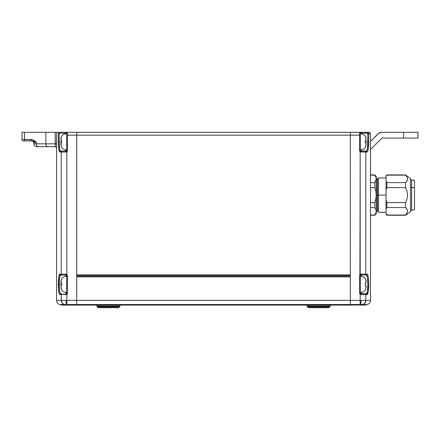 <?xml version="1.0" encoding="UTF-8"?>
<svg xmlns="http://www.w3.org/2000/svg" width="440" height="440" viewBox="0 0 440 440"><rect width="100%" height="100%" fill="white"/><g stroke="black" fill="none" stroke-linecap="round" stroke-linejoin="round"><path stroke-width="0.66" d="M359.667 132.303L350.323 132.303L350.323 274.863L76.72 274.863L76.72 135.185L76.72 274.863L350.323 274.863L350.323 132.303L76.72 132.303L76.72 135.185L359.535 135.185L359.535 150.304A1.727 1.727 0 0 0 360.184 151.652L359.909 274.797M76.72 275.726L350.323 275.726L76.72 275.726M64.911 304.584L65.863 305.008L61.567 305.008L65.863 305.008L64.438 304.53L59.763 304.524L61.567 305.008A2.882 2.882 0 0 0 62.315 305.102L350.323 305.102L350.323 135.185L359.535 135.185L359.535 132.303L67.502 132.303L67.502 135.185L350.323 135.185L350.323 300.35L76.72 300.35L76.72 276.881L350.323 276.881L350.323 300.35L350.323 276.881L76.72 276.881L76.72 304.524L76.72 300.35L64.51 300.372L66.858 300.35L66.858 294.212L67.502 292.864L67.502 275.875L66.858 274.522L66.858 151.652L65.588 152.031L61.242 152.031L61.242 274.142L65.588 274.142L66.858 274.522L66.858 151.652L67.502 150.304L67.502 135.185L76.72 135.185L76.72 300.35L76.72 132.303L76.72 135.185L76.72 132.303L67.375 132.303M66.858 300.35L65.896 300.355A4.317 0.721 87.4 0 0 66.616 304.53L64.438 304.53A4.317 3.988 -83.3 0 1 61.534 300.355A4.317 3.988 96.7 0 0 64.438 304.53L64.361 304.524A4.317 4.213 -90 0 1 61.242 300.35L61.534 300.355L61.242 300.35L61.242 294.591L61.242 300.35A4.317 4.213 90 0 0 64.361 304.524L59.763 304.524A4.317 4.317 0 0 1 56.562 300.35L61.242 300.35L56.562 300.35L56.562 148.077L56.562 300.35A4.317 4.317 0 0 0 59.763 304.524L61.567 305.008A2.882 2.882 0 0 0 62.315 305.102L66.588 305.102A2.882 2.811 -90 0 1 65.863 305.008A2.882 2.811 90 0 0 66.588 305.102L68.046 305.102L66.616 304.53L66.858 300.35L66.858 304.524L76.72 304.524L76.72 305.102L65.863 305.008L68.046 305.008L66.616 304.53L76.72 304.524L76.72 305.008L68.046 305.102L350.323 305.102L76.72 305.008L76.72 304.524L350.323 304.524L350.323 305.008L76.72 305.008L76.72 304.524L350.323 304.524L350.323 300.35L66.858 300.35L66.858 294.212L66.248 294.498L66.858 294.212A1.727 1.727 0 0 0 67.502 292.864L67.502 275.875L66.638 275.875L66.638 292.864A0.864 0.864 0 0 1 66.319 293.541L65.775 293.728A0.864 0.864 0 0 0 65.918 293.716M76.72 276.018L350.323 276.018L76.72 276.018M359.579 293.249L360.184 294.212L360.184 300.35L365.8 300.35L365.8 294.591L361.455 294.591L360.184 294.212L360.723 293.541L361.262 293.728L361.262 292.331L361.262 293.728L360.723 293.541A0.864 0.864 0 0 0 360.976 293.678A0.864 0.864 0 0 1 360.399 292.864L360.399 275.875A0.864 0.864 0 0 1 360.723 275.198L361.262 275.006A0.864 0.864 0 0 0 361.119 275.022M366.877 275.71L366.163 275.006L366.877 275.71L367.422 277.723L367.862 284.377L367.422 291.022L366.877 293.029L366.163 293.728L366.877 293.029L367.422 291.016L367.862 284.416M365.448 147.279L365.448 147.279A5.088 5.088 0 0 1 360.399 149.727A5.088 5.088 0 0 0 365.448 147.279L366.163 143.248L365.332 143.248L365.332 140.366L365.448 141.818L367.824 141.806L367.78 133.524L367.241 133.166L361.262 133.166L361.262 133.848L361.262 132.303L360.602 132.303M360.795 274.236L360.184 274.522L360.795 274.236M360.454 305.102L364.727 305.102A2.882 2.882 0 0 0 365.47 305.008L367.279 304.524L362.604 304.53L361.18 305.008L365.47 305.008A2.882 2.882 0 0 1 364.727 305.102L360.454 305.102A2.882 2.811 -90 0 0 361.18 305.008L362.604 304.53L360.426 304.53L358.996 305.008L350.323 305.008L350.323 304.524L360.426 304.53L358.996 305.008L361.18 305.008A2.882 2.811 90 0 1 360.454 305.102L358.996 305.102L360.454 305.102M350.323 305.102L358.996 305.008L350.323 305.102M368.264 291.715L367.01 294.591L367.389 294.399L367.73 293.827L367.01 294.591L365.8 294.591L365.8 300.35L370.48 300.35L370.48 133.744L368.682 133.744L368.676 142.698M367.384 274.335L367.01 274.142L367.73 274.906L368.396 277.987M368.027 275.836L367.725 274.906M368.61 280.429L368.572 279.846M368.72 284.125L368.715 283.514M368.467 278.652L368.693 282.348M368.621 288.112L368.649 287.606M368.693 282.359L368.467 290.081M368.467 290.098L368.148 292.358M368.027 292.902L367.757 293.755M359.579 275.49L359.535 292.864A1.727 1.727 0 0 0 360.184 294.212L361.455 294.591L360.184 294.212L361.455 294.591L361.262 293.728L360.723 293.541L366.163 293.728A0.864 0.847 90 0 1 367.01 294.591L367.389 294.399M361.114 274.17L361.455 274.142L361.262 275.006L364.958 275.006A0.864 0.842 -90 0 0 365.8 274.142L367.01 274.142L365.8 274.142L365.8 152.031L365.8 274.142L361.455 274.142L365.8 274.142A0.864 0.842 90 0 1 364.958 275.006L361.262 275.006L361.262 276.408L361.262 275.006L360.723 275.198A0.864 0.864 0 0 1 360.982 275.055A0.864 0.864 0 0 0 360.723 275.198L361.262 275.006L360.723 275.198L360.184 274.522L360.982 275.055M359.706 151.052L360.184 151.652L361.455 152.031L366.955 152.031C368.077 151.476 368.649 148.066 368.682 141.806L368.231 149.078L367.329 151.839L361.455 152.031L360.184 151.652L360.184 274.522A1.727 1.727 0 0 0 359.535 275.875L360.399 275.875A0.864 0.864 0 0 1 360.723 275.198M365.332 147.279L366.163 144.304L366.163 143.248L365.332 143.248L365.332 140.366L365.448 141.818L367.824 141.806L367.796 143.627L367.824 141.806L368.682 141.806L368.682 133.744L370.48 133.744A1.441 1.441 0 0 0 369.039 132.303L359.535 132.303L359.535 150.304L360.399 150.304L360.399 133.166L367.241 133.166L367.241 132.303L361.262 132.303L361.262 133.166L360.399 133.166A0.864 0.864 0 0 0 359.535 132.303A0.864 0.864 0 0 1 360.399 133.166L360.399 135.185L359.535 135.185L360.399 135.185L360.399 150.304L359.535 150.304M360.982 293.684L360.184 294.212L360.184 300.35L350.323 300.35L350.323 305.008L365.47 305.008L367.279 304.524A4.317 4.317 0 0 0 370.48 300.35A4.317 4.317 0 0 1 367.279 304.524L362.675 304.524A4.317 4.213 -90 0 0 365.8 300.35A4.317 4.213 90 0 1 362.675 304.524L362.604 304.53A4.317 3.988 -96.7 0 0 365.502 300.355L364.59 300.372M368.682 141.806L367.824 141.806L367.824 133.744L367.241 133.166L367.241 132.303L368.258 132.726L368.682 133.744L367.824 133.744L368.682 133.744L367.241 132.303L369.039 132.303A1.441 1.441 0 0 1 370.48 133.744L370.48 300.35L365.502 300.355A4.317 3.988 83.3 0 1 362.604 304.53L360.426 304.53A4.317 0.721 -87.4 0 0 361.147 300.355A4.317 0.721 92.6 0 1 360.426 304.53L360.184 300.35L361.147 300.355L360.184 300.35L360.184 304.524L350.323 304.524L350.323 300.35L360.184 300.35M350.323 132.303L350.323 135.185L350.323 132.303M366.828 150.469L366.108 151.168L364.958 151.168L366.108 151.168A0.864 0.847 90 0 1 366.955 152.031A0.864 0.847 -90 0 0 366.108 151.168C367.224 150.656 367.796 147.532 367.824 141.806L367.378 148.462L366.828 150.469M361.262 151.168L361.262 149.771L361.262 151.168L364.958 151.168L360.723 150.981A0.864 0.864 0 0 1 360.399 150.304A0.864 0.864 0 0 0 360.976 151.118A0.864 0.864 0 0 1 360.723 150.981L360.184 151.652L360.723 150.981L361.262 151.168L361.455 152.031L361.262 151.168A0.864 0.864 0 0 1 361.119 151.156M367.422 277.723L367.186 276.617M367.862 284.367L367.857 283.426M361.625 304.601L362.153 304.584M362.533 300.372L362.94 300.372M361.526 300.361L361.147 300.355M368.72 284.427L368.286 291.577M361.262 275.006L361.455 274.142L360.184 274.522M360.723 293.541A0.864 0.864 0 0 1 360.399 292.864L360.399 275.875L359.535 275.875L359.535 292.864L360.399 292.864L359.535 292.864M366.163 275.006A0.864 0.847 -90 0 0 367.01 274.142A0.864 0.847 90 0 1 366.163 275.006C368.412 274.362 368.412 294.393 366.163 293.728L364.958 293.728A0.864 0.842 90 0 1 365.8 294.591L367.01 294.591C369.27 295.323 369.27 273.433 367.01 274.142M367.01 294.591A0.864 0.847 -90 0 0 366.163 293.728M361.262 293.728L361.455 294.591L365.8 294.591A0.864 0.842 -90 0 0 364.958 293.728L361.262 293.728M365.8 152.031A0.864 0.842 -90 0 0 364.958 151.168A0.864 0.842 90 0 1 365.8 152.031M368.258 132.726L367.791 132.413M382.002 132.303L418 132.303L418 138.067L403.601 138.067L403.601 132.303L403.601 138.067L382.002 138.067L370.48 149.584L382.002 138.067L418 138.067L418 132.303L382.002 132.303L378.802 133.276L370.48 141.438L377.927 133.991A5.759 5.759 0 0 1 382.002 132.303L380.875 132.413M379.797 132.743L378.802 133.276M65.775 292.331L65.588 294.591L66.248 294.498L59.653 294.399L59.015 292.892L58.432 288.305L58.432 280.418L59.015 275.836L59.653 274.335L61.242 274.142L61.242 152.031L59.708 151.839L58.812 149.072L58.388 143.82L58.361 132.314L56.595 132.303L56.562 148.143A1.441 1.441 0 0 0 55.121 146.702L55.237 132.303L22 132.303L22 139.502L24.53 139.502L24.53 132.303L22 132.303L22 139.502A1.441 1.441 0 0 0 23.441 140.943L23.441 140.943A1.441 1.441 0 0 1 22 139.502L32.703 139.783L36.338 142.384L36.338 143.825L55.237 143.825L45.865 143.825L45.865 132.303L45.865 143.825A2.882 2.035 90 0 0 47.9 146.702L55.121 146.702A1.441 1.441 0 0 1 56.562 148.143M60.165 293.029L60.88 293.728L60.165 293.029L59.62 291.016L59.175 284.367L61.589 284.367L59.175 284.367L59.62 277.717L59.235 281.65M59.653 294.399L65.588 294.591L66.858 294.212L66.319 293.541L66.858 294.212M59.015 292.892L59.312 293.832M58.57 290.087L58.641 290.752M58.432 288.31L58.465 288.855M58.322 284.592L58.328 285.28M58.416 280.687L58.394 281.144M59.015 275.836L58.894 276.381M67.463 275.49L67.502 275.875A1.727 1.727 0 0 0 66.858 274.522L65.588 274.142L60.033 274.142L59.279 274.984M59.708 151.839L60.088 152.031L58.812 149.083M59.059 150.337L59.362 151.272M58.614 147.527L58.713 148.379M56.568 147.56L56.562 147.851M66.996 132.303L24.53 132.303L24.53 139.502A1.441 1.018 90 0 0 25.548 140.943L23.579 140.943M65.923 152.009L66.858 151.652A1.727 1.727 0 0 0 67.502 150.304L67.502 132.303L65.775 132.303L65.775 133.848L65.775 133.166L66.638 133.166L66.638 150.304L67.502 150.304L67.127 151.377M67.463 293.249L67.337 293.612M60.214 150.469L60.935 151.168L60.214 150.469L59.664 148.456L59.213 141.806L61.589 141.806L61.705 143.248L60.88 143.248L61.589 147.279A5.088 5.088 0 0 0 66.638 149.727A5.088 5.088 0 0 1 61.589 147.279L61.589 147.279M58.454 132.407L59.213 133.166L59.213 141.806L58.361 141.806L58.361 132.314L65.775 132.303L65.775 133.166L59.213 133.166L66.638 133.166A0.864 0.864 0 0 1 67.502 132.303A0.864 0.864 0 0 0 66.638 133.166L66.638 135.185L67.502 135.185L66.638 135.185L66.638 150.304A0.864 0.864 0 0 1 66.061 151.118A0.864 0.864 0 0 0 66.319 150.981L60.935 151.168L65.775 151.168L65.775 149.771L65.775 151.168A0.864 0.864 0 0 0 65.918 151.156M76.72 304.524L76.72 300.35L76.72 304.524M59.62 291.022L59.851 292.122M59.175 284.4L59.191 285.665M60.165 275.71L59.62 277.723L60.165 275.71L60.88 275.006L60.165 275.71M59.664 148.462L59.835 149.303M65.918 275.022A0.864 0.864 0 0 0 65.775 275.006L65.775 276.408M60.935 151.168A0.864 0.847 90 0 0 60.088 152.031A0.864 0.847 -90 0 1 60.935 151.168C59.818 150.651 59.246 147.527 59.213 141.806L61.589 141.806L61.705 143.248L61.589 141.796L61.705 143.248L60.88 143.248L60.88 144.304L61.705 147.279L60.88 144.304M60.88 293.728L62.084 293.728A0.864 0.842 90 0 0 61.242 294.591A0.864 0.842 -90 0 1 62.084 293.728L60.88 293.728A0.864 0.847 90 0 0 60.033 294.591A0.864 0.847 -90 0 1 60.88 293.728C59.769 293.2 59.202 290.081 59.175 284.367C59.202 278.652 59.769 275.534 60.88 275.006L62.084 275.006L60.88 275.006A0.864 0.847 -90 0 1 60.033 274.142A0.864 0.847 90 0 0 60.88 275.006M67.502 275.875L66.638 275.875A0.864 0.864 0 0 0 66.319 275.198L65.775 275.006L66.319 275.198L65.775 275.006L65.588 274.142L66.858 274.522L66.319 275.198L66.858 274.522L65.588 274.142L65.775 275.006L62.084 275.006L66.055 275.055A0.864 0.864 0 0 1 66.638 275.875L66.638 292.864L67.502 292.864L66.638 292.864A0.864 0.864 0 0 1 66.319 293.541L65.775 293.728L66.319 293.541A0.864 0.864 0 0 1 66.061 293.678M33.809 143.825C33.979 145.569 34.942 146.531 36.685 146.702L38.373 146.702A2.882 2.035 -90 0 1 36.338 143.825A2.882 2.035 90 0 0 38.373 146.702L47.9 146.702A2.882 2.035 -90 0 1 45.865 143.825L36.338 143.825L36.338 142.384L33.809 142.384L33.809 143.825L36.338 143.825L33.809 143.825C33.979 145.569 34.942 146.531 36.685 146.702L55.138 146.657A1.441 1.419 180 0 1 56.562 148.077A1.441 1.419 0 0 0 55.138 146.657L55.237 144.018M32.505 140.943L25.548 140.943A1.441 1.018 -90 0 1 24.53 139.502L31.35 139.502A1.441 1.018 90 0 0 32.368 140.943A1.441 1.018 -90 0 1 31.35 139.502C33.187 139.816 34.854 140.773 36.338 142.384L33.809 142.384L32.368 140.943L36.338 142.384L32.368 140.943L25.548 140.943M65.896 300.355A4.317 0.721 -92.6 0 0 66.616 304.53L65.406 304.601M61.534 300.355L64.51 300.372M66.506 304.541L66.165 304.568M66.061 151.118A0.864 0.864 0 0 0 66.319 150.981L66.858 151.652L66.319 150.981L65.775 151.168L66.319 150.981L65.775 151.168L65.588 152.031L66.858 151.652M61.242 274.142A0.864 0.842 90 0 0 62.084 275.006A0.864 0.842 -90 0 1 61.242 274.142M65.923 294.569L65.588 294.591L65.775 293.728L66.319 293.541M58.779 277.019L60.033 274.142C57.772 273.411 57.767 295.306 60.033 294.591M59.235 281.721L59.175 284.367M58.322 284.245L58.757 277.162M65.775 151.168L65.588 152.031L61.242 152.031A0.864 0.842 -90 0 1 62.084 151.168A0.864 0.842 90 0 0 61.242 152.031L60.088 152.031C58.965 151.47 58.388 148.06 58.361 141.806L59.213 141.806L59.252 143.907M67.502 150.304L66.638 150.304A0.864 0.864 0 0 1 66.319 150.981M59.213 141.806L59.213 133.166L58.647 132.6M56.584 145.811L56.595 144.579M56.595 144.551L56.595 143.825L55.237 143.825L56.595 143.825L56.595 132.303L55.237 132.303L55.237 143.825M365.332 140.366L366.163 140.366L365.338 140.366L366.163 140.366L365.448 136.334A5.088 5.088 0 0 0 360.399 133.887A5.088 5.088 0 0 1 365.448 136.334L365.448 136.334M366.163 140.366L366.163 139.315M365.954 137.737L365.332 136.334L365.965 137.792M365.338 143.248L366.163 143.248M66.638 292.286A5.088 5.088 0 0 1 61.589 289.839A5.088 5.088 0 0 0 66.638 292.286M61.089 288.437L60.88 286.864L61.589 289.839M61.589 278.894L61.589 278.894A5.088 5.088 0 0 1 66.638 276.447A5.088 5.088 0 0 0 61.589 278.894L60.88 282.925L61.705 282.925L61.705 285.808L61.589 284.361L61.705 285.808L60.88 285.808L60.88 286.864L61.705 289.839L61.072 288.387M61.705 278.894L60.88 281.875L60.88 282.925L61.705 282.925L60.88 282.925M61.705 282.925L61.705 285.808L60.88 285.808L60.88 286.864M60.88 285.808L61.705 285.808M360.399 276.447A5.088 5.088 0 0 1 365.448 278.894A5.088 5.088 0 0 0 360.399 276.447M365.954 280.297L366.163 281.875L365.448 278.894M365.448 289.839L365.448 289.839A5.088 5.088 0 0 1 360.399 292.286A5.088 5.088 0 0 0 365.448 289.839L366.163 285.808L365.332 285.808L365.332 282.925L365.448 284.377L365.332 282.925L366.163 282.925L366.163 281.875L365.332 278.894L365.965 280.352M365.332 289.839L366.163 286.864L366.163 285.808L365.332 285.808L366.163 285.808M365.332 285.808L365.332 282.925L366.163 282.925L366.163 281.875M366.163 282.925L365.338 282.925M61.589 136.334L61.589 136.334A5.088 5.088 0 0 1 66.638 133.887A5.088 5.088 0 0 0 61.589 136.334L60.88 140.366L61.705 140.366L61.589 141.818L61.705 140.366L60.88 140.366L61.705 140.366M61.705 136.334L61.078 137.775L60.88 140.366M60.88 143.248L61.705 143.248M308.165 307.445L308.776 307.698A0.864 0.864 0 0 1 308.165 307.445L307.373 306.652L329.907 306.652A0.864 0.864 0 0 0 330.159 306.042L307.12 306.042A0.864 0.864 0 0 0 307.373 306.652L308.165 307.445A0.864 0.864 0 0 0 308.776 307.698L328.504 307.698A0.864 0.864 0 0 0 329.115 307.445L308.165 307.445L329.115 307.445L329.907 306.652L307.373 306.652A0.864 0.864 0 0 1 307.12 306.042L330.159 306.042L330.159 305.102L330.159 306.042A0.864 0.864 0 0 1 329.907 306.652L329.115 307.445A0.864 0.864 0 0 1 328.504 307.698L329.115 307.445M307.12 305.102L307.12 306.042L307.12 305.102M308.776 307.698L328.317 307.698M98.533 307.698A0.864 0.864 0 0 1 97.922 307.445L118.877 307.445L119.669 306.652L97.136 306.652L119.669 306.652A0.864 0.864 0 0 0 119.922 306.042L96.883 306.042A0.864 0.864 0 0 0 97.136 306.652L98.533 307.698L118.267 307.698A0.864 0.864 0 0 0 118.877 307.445L97.922 307.445A0.864 0.864 0 0 0 98.533 307.698L118.074 307.698M97.922 307.445L97.136 306.652A0.864 0.864 0 0 1 96.883 306.042L96.883 305.102L96.883 306.042L119.922 306.042L119.922 305.102L119.922 306.042A0.864 0.864 0 0 1 119.669 306.652L118.877 307.445A0.864 0.864 0 0 1 118.267 307.698L118.877 307.445M407.044 180.802L407.572 178.865L407.039 176.946L405.614 175.137L407.044 176.952L407.572 178.882L407.039 180.807L405.614 182.617L405.614 187.605L407.044 191.235L407.572 195.102L407.039 198.952L405.614 202.571L405.614 207.559L407.044 209.374L407.572 211.31L407.039 213.23L405.614 215.248L410.514 211.646L405.614 215.248L386.898 215.248L386.034 213.642L386.034 208.962L386.898 207.559L405.614 207.559L405.614 202.571L386.898 202.571L386.034 199.766L386.034 190.41L386.898 187.605L405.614 187.605L405.614 182.617L386.898 182.617L386.034 181.214L386.034 176.539L386.898 175.137L386.034 176.539L386.898 175.137L405.614 175.137L407.044 176.952L407.572 178.882L407.039 180.807L405.614 182.617L386.898 182.617L386.034 181.214L386.034 190.41L386.898 187.605L386.898 182.617L386.898 187.605L405.614 187.605L407.044 191.235L407.572 195.102L407.039 198.952L405.614 202.571L386.898 202.571L386.034 199.766L386.034 208.962L386.898 207.559L386.898 202.571L386.898 207.559L405.614 207.559L407.044 209.374L407.572 211.31L407.039 213.23L405.664 214.995M386.034 175.791L386.898 174.928L386.034 175.791L386.034 176.539L386.034 175.791M375.865 213.18L376.239 211.299L376.239 213.807L376.239 195.09L378.285 195.09L378.285 212.262L378.285 177.914L378.285 195.09L377.68 195.09L377.68 211.216L377.68 195.09L376.53 195.09L376.53 178.959L376.53 195.09L376.239 195.09L375.875 191.389L374.798 187.605L374.798 182.617L375.875 180.725L375.326 181.841L376.239 178.877L376.239 176.369L376.239 178.877L375.875 177.023L376.239 178.877L376.239 195.09L375.875 198.787L376.239 195.09L376.239 211.299L375.875 213.153L374.798 215.248L375.964 212.922M410.514 210.353L414.546 209.776L414.546 187.743L411.664 187.457L411.664 210.353L411.664 179.823L411.664 187.457L410.514 187.457L414.546 187.743L414.546 180.4L410.514 179.823M405.614 174.928L410.514 178.53L405.614 174.928L386.898 174.928M405.614 175.137L386.898 175.137L386.034 176.539L386.034 214.385L386.034 213.642L386.898 215.039L405.614 215.039L407.044 213.224L407.572 211.294L407.039 209.369M378.285 195.09L386.034 195.09L378.285 195.09M386.034 212.262L378.285 212.262L377.68 211.216L376.53 211.216L376.53 195.09L376.53 211.216L376.239 211.503M374.798 202.571L370.48 202.571L374.798 202.571L375.875 198.787L374.798 202.571L374.798 207.559L374.798 202.571M370.48 207.559L374.798 207.559L370.48 207.559M370.48 215.039L374.798 215.039L370.48 215.039M376.239 211.299L375.875 209.451L374.798 207.559L375.875 209.451L376.239 211.299M375.875 177.023L374.798 175.137L370.48 175.137L374.798 174.928L375.875 177.023L376.239 178.877L375.875 180.725L374.798 182.617L370.48 182.617L374.798 182.617L374.798 187.605L370.48 187.605L374.798 187.605L375.875 191.389L376.239 195.09L376.239 178.877M375.854 209.385L375.694 209.028M375.875 213.153L374.798 215.039M377.68 195.09L377.68 178.959L377.68 195.09M410.514 211.646L410.514 178.53L410.514 211.646M414.546 180.527L414.546 209.743M329.907 306.652L330.159 306.042L329.907 306.652M307.373 306.652L307.12 306.042L307.373 306.652M97.136 306.652L96.883 306.042L97.136 306.652M119.669 306.652L119.922 306.042L119.669 306.652M386.034 177.914L378.285 177.914L377.68 178.959L376.239 178.673M407.055 180.978L406.769 180.686M370.48 215.248L374.798 215.248L376.239 213.807M376.239 176.369L374.798 174.928L370.48 174.928M386.034 214.385L386.898 215.248L405.614 215.248M407.055 209.198L406.769 209.49"/></g></svg>

